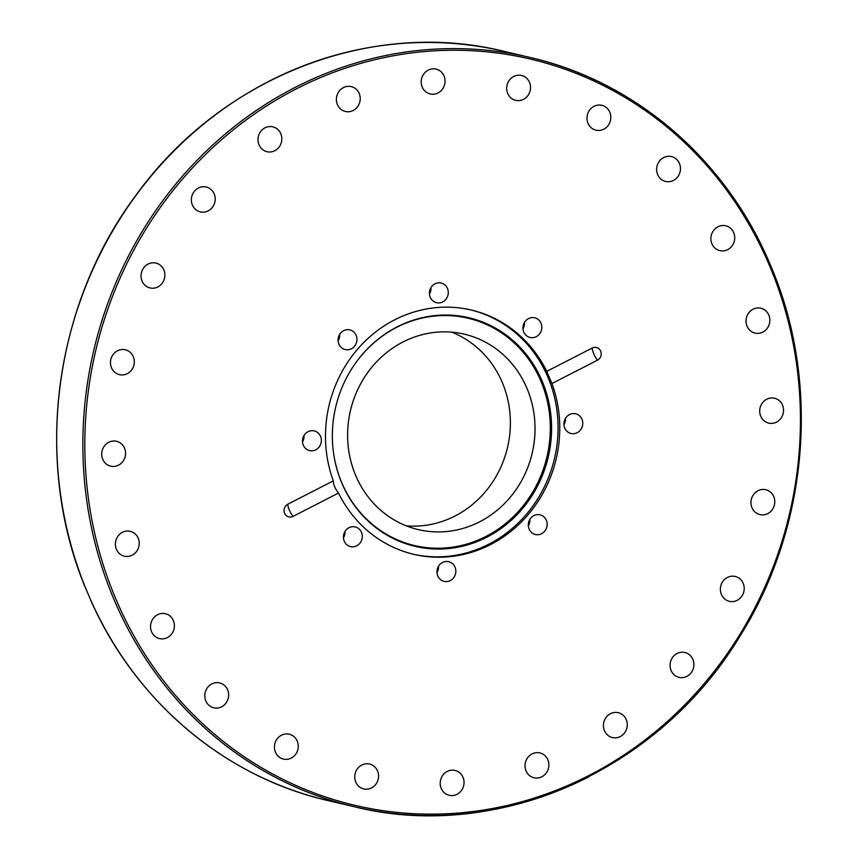 <?xml version="1.0" encoding="UTF-8"?>
<svg xmlns="http://www.w3.org/2000/svg" width="858" height="858" viewBox="0 0 858 858"><rect width="100%" height="100%" fill="white"/><g stroke="black" fill="none" stroke-linecap="round" stroke-linejoin="round"><path stroke-width="1.29" d="M451.694 332.164A100.386 93.329 -76.8 0 1 510.36 420.946A100.386 93.329 -76.8 0 1 455.008 516.012A100.386 93.329 -76.8 0 1 406.284 525.836M479.665 521.793A100.386 93.329 -76.8 0 1 418.404 529.633A100.386 93.329 -76.8 0 1 347.962 443.833A100.386 93.329 -76.8 0 1 402.97 341.988A100.386 93.329 -76.8 0 1 464.242 334.148A100.386 93.329 -76.8 0 1 534.673 419.948A100.386 93.329 -76.8 0 1 479.665 521.793M470.42 309.824A125.483 116.667 -76.8 0 1 557.657 417.331A125.483 116.667 -76.8 0 1 488.856 544.176A125.483 116.667 -76.8 0 1 413.127 554.171M397.125 326.887A117.428 109.17 -76.8 0 1 541.988 380.727A117.428 109.17 -76.8 0 1 486.829 537.205A117.428 109.17 -76.8 0 1 333.741 454.322A117.428 109.17 -76.8 0 1 354.933 363.974A117.428 109.17 -76.8 0 1 397.125 326.887M354.847 364.092A116.763 108.548 -76.8 0 1 396.718 327.327A116.763 108.548 -76.8 0 1 540.765 380.866A116.763 108.548 -76.8 0 1 485.918 536.454A116.763 108.548 -76.8 0 1 333.719 454.182M547.833 759.77A12.773 11.883 -76.8 0 1 546.085 773.208A12.773 11.883 -76.8 0 1 534.03 777.788A12.773 11.883 -76.8 0 1 526.072 770.934A12.773 11.883 -76.8 0 1 527.82 757.485A12.773 11.883 -76.8 0 1 539.864 752.906A12.773 11.883 -76.8 0 1 547.833 759.77M463.899 780.437A12.773 11.883 -76.8 0 1 449.206 795.312A12.773 11.883 -76.8 0 1 440.347 785.295A12.773 11.883 -76.8 0 1 455.04 770.43A12.773 11.883 -76.8 0 1 463.899 780.437M378.517 777.38A12.773 11.883 -76.8 0 1 363.738 788.931A12.773 11.883 -76.8 0 1 354.794 775.6A12.773 11.883 -76.8 0 1 369.573 764.049A12.773 11.883 -76.8 0 1 378.517 777.38M297.501 750.793A12.773 11.883 -76.8 0 1 283.44 759.083A12.773 11.883 -76.8 0 1 275.214 742.502A12.773 11.883 -76.8 0 1 289.275 734.212A12.773 11.883 -76.8 0 1 297.501 750.793M226.383 702.498A12.773 11.883 -76.8 0 1 213.803 707.818A12.773 11.883 -76.8 0 1 207.046 688.255A12.773 11.883 -76.8 0 1 219.627 682.936A12.773 11.883 -76.8 0 1 226.383 702.498M169.991 635.778A12.773 11.883 -76.8 0 1 159.545 638.609A12.773 11.883 -76.8 0 1 150.815 629.332A12.773 11.883 -76.8 0 1 154.933 616.57A12.773 11.883 -76.8 0 1 165.379 613.727A12.773 11.883 -76.8 0 1 174.11 623.015A12.773 11.883 -76.8 0 1 169.991 635.778M132.186 555.19A12.773 11.883 -76.8 0 1 124.389 556.188A12.773 11.883 -76.8 0 1 115.422 545.27A12.773 11.883 -76.8 0 1 122.426 532.303A12.773 11.883 -76.8 0 1 130.223 531.306A12.773 11.883 -76.8 0 1 139.189 542.224A12.773 11.883 -76.8 0 1 132.186 555.19M115.54 466.216A12.773 11.883 -76.8 0 1 110.725 466.162A12.773 11.883 -76.8 0 1 101.727 453.582A12.773 11.883 -76.8 0 1 111.744 441.226A12.773 11.883 -76.8 0 1 116.559 441.28A12.773 11.883 -76.8 0 1 125.558 453.861A12.773 11.883 -76.8 0 1 115.54 466.216M121.171 374.925A12.773 11.883 -76.8 0 1 119.477 374.667A12.773 11.883 -76.8 0 1 110.639 360.424A12.773 11.883 -76.8 0 1 123.606 349.528A12.773 11.883 -76.8 0 1 125.311 349.785A12.773 11.883 -76.8 0 1 134.138 364.028A12.773 11.883 -76.8 0 1 121.171 374.925M148.724 287.537A12.773 11.883 -76.8 0 1 141.591 272.072A12.773 11.883 -76.8 0 1 155.877 263.063A12.773 11.883 -76.8 0 1 157.207 263.46A12.773 11.883 -76.8 0 1 164.339 278.936A12.773 11.883 -76.8 0 1 150.043 287.945A12.773 11.883 -76.8 0 1 148.724 287.537M196.3 210.006A12.773 11.883 -76.8 0 1 192.471 194.455A12.773 11.883 -76.8 0 1 206.199 187.012A12.773 11.883 -76.8 0 1 210.264 188.899A12.773 11.883 -76.8 0 1 214.092 204.461A12.773 11.883 -76.8 0 1 200.364 211.894A12.773 11.883 -76.8 0 1 196.3 210.006M260.66 147.619A12.773 11.883 -76.8 0 1 259.845 132.775A12.773 11.883 -76.8 0 1 272.823 126.834A12.773 11.883 -76.8 0 1 279.15 130.909A12.773 11.883 -76.8 0 1 279.965 145.763A12.773 11.883 -76.8 0 1 266.988 151.705A12.773 11.883 -76.8 0 1 260.66 147.619M337.419 104.633A12.773 11.883 -76.8 0 1 339.167 91.184A12.773 11.883 -76.8 0 1 351.222 86.604A12.773 11.883 -76.8 0 1 359.191 93.458A12.773 11.883 -76.8 0 1 357.443 106.907A12.773 11.883 -76.8 0 1 345.388 111.486A12.773 11.883 -76.8 0 1 337.419 104.633M421.353 83.955A12.773 11.883 -76.8 0 1 436.046 69.09A12.773 11.883 -76.8 0 1 444.905 79.097A12.773 11.883 -76.8 0 1 430.212 93.962A12.773 11.883 -76.8 0 1 421.353 83.955M506.735 87.023A12.773 11.883 -76.8 0 1 521.514 75.472A12.773 11.883 -76.8 0 1 530.469 88.792A12.773 11.883 -76.8 0 1 515.679 100.343A12.773 11.883 -76.8 0 1 506.735 87.023M587.751 113.61A12.773 11.883 -76.8 0 1 601.812 105.309A12.773 11.883 -76.8 0 1 610.038 121.89A12.773 11.883 -76.8 0 1 595.978 130.191A12.773 11.883 -76.8 0 1 587.751 113.61M658.869 161.905A12.773 11.883 -76.8 0 1 671.46 156.574A12.773 11.883 -76.8 0 1 678.206 176.137A12.773 11.883 -76.8 0 1 665.626 181.456A12.773 11.883 -76.8 0 1 658.869 161.905M715.261 228.614A12.773 11.883 -76.8 0 1 725.707 225.783A12.773 11.883 -76.8 0 1 734.437 235.071A12.773 11.883 -76.8 0 1 730.319 247.833A12.773 11.883 -76.8 0 1 719.873 250.665A12.773 11.883 -76.8 0 1 711.143 241.377A12.773 11.883 -76.8 0 1 715.261 228.614M753.067 309.212A12.773 11.883 -76.8 0 1 760.864 308.215A12.773 11.883 -76.8 0 1 769.83 319.133A12.773 11.883 -76.8 0 1 762.826 332.089A12.773 11.883 -76.8 0 1 755.029 333.086A12.773 11.883 -76.8 0 1 746.063 322.168A12.773 11.883 -76.8 0 1 753.067 309.212M769.723 398.176A12.773 11.883 -76.8 0 1 774.538 398.241A12.773 11.883 -76.8 0 1 783.536 410.821A12.773 11.883 -76.8 0 1 773.519 423.176A12.773 11.883 -76.8 0 1 768.704 423.112A12.773 11.883 -76.8 0 1 759.705 410.532A12.773 11.883 -76.8 0 1 769.723 398.176M764.081 489.468A12.773 11.883 -76.8 0 1 765.786 489.736A12.773 11.883 -76.8 0 1 774.613 503.978A12.773 11.883 -76.8 0 1 761.647 514.875A12.773 11.883 -76.8 0 1 759.952 514.607A12.773 11.883 -76.8 0 1 751.125 500.364A12.773 11.883 -76.8 0 1 764.081 489.468M736.539 576.855A12.773 11.883 -76.8 0 1 743.661 592.331A12.773 11.883 -76.8 0 1 729.375 601.329A12.773 11.883 -76.8 0 1 728.045 600.932A12.773 11.883 -76.8 0 1 720.913 585.467A12.773 11.883 -76.8 0 1 735.209 576.458A12.773 11.883 -76.8 0 1 736.539 576.855M688.963 654.386A12.773 11.883 -76.8 0 1 692.781 669.948A12.773 11.883 -76.8 0 1 679.053 677.38A12.773 11.883 -76.8 0 1 674.989 675.493A12.773 11.883 -76.8 0 1 671.17 659.941A12.773 11.883 -76.8 0 1 684.888 652.498A12.773 11.883 -76.8 0 1 688.963 654.386M624.603 716.773A12.773 11.883 -76.8 0 1 625.407 731.617A12.773 11.883 -76.8 0 1 612.43 737.569A12.773 11.883 -76.8 0 1 606.102 733.483A12.773 11.883 -76.8 0 1 605.287 718.639A12.773 11.883 -76.8 0 1 618.264 712.687A12.773 11.883 -76.8 0 1 624.603 716.773M361.475 532.346A10.114 9.395 -76.8 0 1 360.092 542.985A10.114 9.395 -76.8 0 1 350.557 546.61A10.114 9.395 -76.8 0 1 344.251 541.183A10.114 9.395 -76.8 0 1 345.635 530.544A10.114 9.395 -76.8 0 1 355.18 526.919A10.114 9.395 -76.8 0 1 361.475 532.346M343.457 537.923A10.114 9.395 103.2 0 0 344.948 531.552M320.731 444.026A10.114 9.395 -76.8 0 1 309.609 450.589A10.114 9.395 -76.8 0 1 303.089 437.473A10.114 9.395 -76.8 0 1 314.221 430.909A10.114 9.395 -76.8 0 1 320.731 444.026M302.509 441.902A10.114 9.395 103.2 0 0 303.41 439.961A10.114 9.395 103.2 0 0 304 435.532M351.394 348.777A10.114 9.395 -76.8 0 1 345.216 349.571A10.114 9.395 -76.8 0 1 338.127 340.926A10.114 9.395 -76.8 0 1 343.672 330.673A10.114 9.395 -76.8 0 1 349.839 329.88A10.114 9.395 -76.8 0 1 356.928 338.524A10.114 9.395 -76.8 0 1 351.394 348.777M435.499 302.391A10.114 9.395 -76.8 0 1 429.847 290.154A10.114 9.395 -76.8 0 1 441.162 283.022A10.114 9.395 -76.8 0 1 442.213 283.344A10.114 9.395 -76.8 0 1 447.855 295.581A10.114 9.395 -76.8 0 1 436.55 302.713A10.114 9.395 -76.8 0 1 435.499 302.391M523.777 332.046A10.114 9.395 -76.8 0 1 525.16 321.407A10.114 9.395 -76.8 0 1 534.695 317.782A10.114 9.395 -76.8 0 1 541.001 323.209A10.114 9.395 -76.8 0 1 539.618 333.848A10.114 9.395 -76.8 0 1 530.083 337.473A10.114 9.395 -76.8 0 1 523.777 332.046M564.521 420.366A10.114 9.395 -76.8 0 1 575.654 413.803A10.114 9.395 -76.8 0 1 582.164 426.93A10.114 9.395 -76.8 0 1 571.042 433.494A10.114 9.395 -76.8 0 1 564.521 420.366M563.942 424.796A10.114 9.395 103.2 0 0 564.843 422.865A10.114 9.395 103.2 0 0 565.433 418.436M533.869 515.615A10.114 9.395 -76.8 0 1 540.036 514.832A10.114 9.395 -76.8 0 1 547.125 523.466A10.114 9.395 -76.8 0 1 541.591 533.73A10.114 9.395 -76.8 0 1 535.413 534.513A10.114 9.395 -76.8 0 1 528.324 525.879A10.114 9.395 -76.8 0 1 533.869 515.615M528.324 525.825A10.114 9.395 103.2 0 0 529.815 519.455M449.764 562.001A10.114 9.395 -76.8 0 1 455.405 574.249A10.114 9.395 -76.8 0 1 444.09 581.37A10.114 9.395 -76.8 0 1 443.039 581.059A10.114 9.395 -76.8 0 1 437.398 568.811A10.114 9.395 -76.8 0 1 448.713 561.69A10.114 9.395 -76.8 0 1 449.764 562.001M437.001 572.683A10.114 9.395 103.2 0 0 438.492 566.312M333.301 480.866C333.397 484.695 335.124 488.749 338.502 493.05L292.996 516.398A6.8 6.328 -76.8 0 1 284.609 513.277A6.8 6.328 -76.8 0 1 287.805 504.214L333.301 480.866A125.483 116.667 -76.8 0 1 394.691 319.82A125.483 116.667 -76.8 0 1 471.278 310.028A125.483 116.667 -76.8 0 1 546.76 371.353L592.256 348.005A6.8 6.328 -76.8 0 1 600.654 351.126A6.8 6.328 -76.8 0 1 597.458 360.188L551.951 383.537L546.76 371.353M551.951 383.537A125.483 116.667 -76.8 0 1 490.561 544.573A125.483 116.667 -76.8 0 1 413.974 554.375A125.483 116.667 -76.8 0 1 338.502 493.05M85.736 588.374L90.422 599.388M522.983 328.786A10.114 9.395 103.2 0 0 524.474 322.415M429.45 294.015A10.114 9.395 103.2 0 0 430.941 287.655M338.127 340.873A10.114 9.395 103.2 0 0 339.618 334.513M769.862 263.899A384.824 357.765 103.2 0 0 529.944 57.411A384.824 357.765 103.2 0 0 295.088 87.452A384.824 357.765 103.2 0 0 114.307 600.246A384.824 357.765 103.2 0 0 354.225 806.735A384.824 357.765 103.2 0 0 589.071 776.694M116.141 599.699A383.301 356.349 -76.8 0 1 296.214 88.942A383.301 356.349 -76.8 0 1 769.111 264.693A383.301 356.349 -76.8 0 1 589.038 775.45A383.301 356.349 -76.8 0 1 116.141 599.699M86.218 589.564A384.824 357.765 -76.8 0 1 268.908 81.306A384.824 357.765 -76.8 0 1 503.753 51.265L529.944 57.411C635.156 81.371 726.243 159.77 769.958 263.964C820.538 379.933 809.201 524.946 741.033 634.416C660.403 770.152 497.704 842.663 354.225 806.735L328.035 800.589A384.824 357.765 -76.8 0 1 90.079 598.605M592.256 348.005A9.127 2.638 -117.2 0 0 597.458 360.188M292.996 516.398A9.127 2.638 62.8 0 1 287.805 504.214M90.219 599.088C134.674 700.825 224.56 776.994 328.035 800.589M85.886 588.931C33.001 463.32 53.153 305.469 136.175 195.002C221.096 77.059 371.01 18.415 503.753 51.265"/></g></svg>
